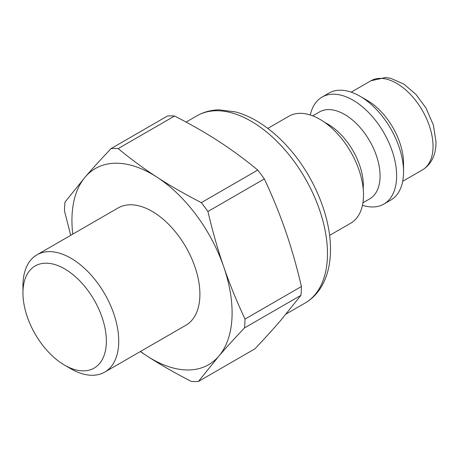 <?xml version="1.0" encoding="UTF-8"?>
<svg xmlns="http://www.w3.org/2000/svg" width="459" height="459" viewBox="0 0 459 459"><rect width="100%" height="100%" fill="white"/><g stroke="black" fill="none" stroke-linecap="round" stroke-linejoin="round"><path stroke-width="0.69" d="M329.591 235.404L350.716 223.206A61.776 35.664 -120 0 0 363.511 194.932A61.776 35.664 -120 0 0 336.545 132.76A61.776 35.664 -120 0 0 288.94 116.213L267.821 128.405M363.207 188.85A50.192 28.98 -120 0 0 363.327 185.579A50.192 28.98 -120 0 0 324.943 122.57M362.931 202.78L369.673 198.885A50.192 28.98 -120 0 0 380.069 175.912A50.192 28.98 -120 0 0 358.163 125.399A50.192 28.98 -120 0 0 319.481 111.95L312.74 115.846M362.461 205.305A61.776 35.664 -120 0 0 383.839 204.083A61.776 35.664 -120 0 0 396.633 175.803A61.776 35.664 -120 0 0 369.667 113.637A61.776 35.664 -120 0 0 322.063 97.084A61.776 35.664 -120 0 0 310.318 114.991M383.839 204.083L390.752 200.09A61.776 35.664 -120 0 0 403.547 171.809A61.776 35.664 -120 0 0 359.867 96.155A61.776 35.664 -120 0 0 328.983 93.091L322.063 97.084M359.867 96.155L367.148 100.355A51.477 29.72 -120 0 1 403.547 163.404L403.547 171.809M244.515 327.904L300.932 295.332L280.615 320.531C273.415 328.908 264.826 338.358 254.837 348.886L198.414 381.463L218.736 356.259C225.931 347.888 234.526 338.438 244.515 327.904A127.665 73.71 60 0 0 245.008 319.074C236.614 301.115 229.523 283.708 223.74 266.857A113.253 65.39 60 0 1 218.736 356.259A113.253 65.39 60 0 1 147.012 355.995A113.253 65.39 60 0 1 140.5 351.451M72.769 234.142A113.253 65.39 60 0 1 85.299 176.927A113.253 65.39 60 0 1 157.018 177.191A113.253 65.39 60 0 1 223.74 266.857C217.916 250.029 212.649 231.571 207.927 211.484L264.35 178.912C272.744 196.877 279.829 214.284 285.618 231.129C291.436 247.963 296.709 266.421 301.425 286.502A127.665 73.71 60 0 1 300.932 295.332M301.425 286.502L245.008 319.074M36.978 254.802L118.152 207.938A67.731 39.107 60 0 1 171.718 227.561A67.731 39.107 60 0 1 199.814 297.644A67.731 39.107 60 0 1 185.884 325.253L104.709 372.117A67.731 39.107 -120 0 0 118.64 344.514A67.731 39.107 -120 0 0 90.543 274.43A67.731 39.107 -120 0 0 36.978 254.802A67.731 39.107 -120 0 0 22.95 285.808L22.95 292.957A58.981 34.052 60 0 1 65.958 269.651A58.981 34.052 60 0 1 106.276 344.072A58.981 34.052 60 0 1 64.656 365.186A58.981 34.052 60 0 1 22.95 292.957M64.656 365.186L70.841 368.761A67.731 39.107 -120 0 0 104.709 372.117M140.322 351.554L147.012 355.995C160.019 364.463 174.793 372.943 191.334 381.435A127.665 73.71 60 0 0 198.414 381.463M201.34 202.631C184.793 194.14 170.025 185.66 157.018 177.191C143.988 168.746 131.033 159.21 118.164 148.596L174.581 116.024C191.128 124.515 205.902 132.995 218.903 141.464C231.938 149.909 244.888 159.445 257.757 170.059L201.34 202.631A127.665 73.71 60 0 1 207.927 211.484M174.581 116.024A127.665 73.71 60 0 0 167.501 115.995L111.078 148.573A127.665 73.71 60 0 1 118.164 148.596M111.078 148.573C101.095 159.101 92.5 168.551 85.299 176.927L64.983 202.126A127.665 73.71 60 0 0 64.49 210.956L70.709 235.329M257.757 170.059A127.665 73.71 60 0 1 264.35 178.912M351.204 92.15L370.895 80.784A51.477 29.72 60 0 1 410.564 94.577A51.477 29.72 60 0 1 433.032 146.381A51.477 29.72 60 0 1 422.372 169.95L402.681 181.316M186.096 122.088L196.974 115.806A108.106 62.413 60 0 1 280.283 144.769A108.106 62.413 60 0 1 327.474 253.563A108.106 62.413 60 0 1 305.08 303.055L286.181 313.967M370.895 80.784L385.503 77.537L390.833 78.351L404.006 84.186L416.032 94.491L426.009 108.106L433.416 125.135L436.05 142.181C435.872 155.182 431.311 164.442 422.372 169.95M196.974 115.806C203.721 111.962 211.146 109.976 219.253 109.85L235.427 111.91C242.237 113.712 249.03 116.557 255.824 120.447C267.953 127.453 279.301 137.057 289.864 149.261C314.415 177.398 330.709 217.084 330.486 249.363C330.52 263.644 327.554 275.985 321.587 286.382C317.404 293.508 311.902 299.061 305.08 303.055"/></g></svg>
